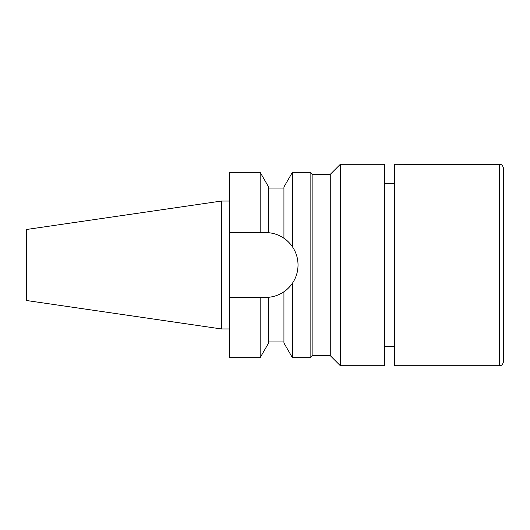 <?xml version="1.0" encoding="UTF-8"?>
<svg xmlns="http://www.w3.org/2000/svg" width="530" height="530" viewBox="0 0 530 530"><rect width="100%" height="100%" fill="white"/><g stroke="black" fill="none" stroke-linecap="round" stroke-linejoin="round"><path stroke-width="0.79" d="M499.472 365.72L500.956 365.435C500.963 365.071 502.241 366.131 503.5 361.692L503.5 168.308C502.241 163.869 500.963 164.929 500.956 164.565L394.724 164.28L394.724 365.72L499.472 365.72L499.472 164.28M384.654 365.72L384.654 164.28L340.339 164.28L340.339 365.72L384.654 365.72M340.339 365.72L330.263 355.643L330.263 174.357L312.137 174.357L310.123 172.343L292.401 172.343L292.401 246.728C289.744 243.012 286.922 240.183 283.934 238.248C279.383 235.128 274.282 233.286 268.624 232.71L229.55 232.571L229.55 172.343L260.164 172.343L260.164 232.571M330.263 355.643L312.137 355.643L312.137 174.357M312.137 355.643L310.123 357.657L310.123 172.343M310.123 357.657L292.401 357.657L292.401 283.272A32.429 32.429 0 0 1 265.603 297.429L268.624 297.29L268.624 343.003L260.164 357.657L229.55 357.657L229.55 297.429L268.624 297.29C274.229 296.734 279.337 294.892 283.934 291.752C286.909 289.824 289.731 286.995 292.401 283.272C296.098 277.78 297.979 271.691 298.032 265C297.979 258.315 296.104 252.22 292.401 246.728M221.487 328.958L221.487 201.042L26.5 229.483L26.5 300.517L221.487 328.958L229.55 328.958M229.55 297.429L229.55 232.571M260.164 357.657L260.164 297.429M268.624 232.71A32.429 32.429 0 0 0 265.603 232.571L268.624 232.71L268.624 186.997L260.164 172.343M292.401 357.657L283.934 343.003L283.934 291.752M298.032 265A32.429 32.429 0 0 0 283.934 238.248L283.934 186.997L292.401 172.343M394.724 346.58L384.654 346.58M283.934 188.051L268.624 188.051M283.934 341.949L268.624 341.949M229.55 201.042L221.487 201.042M330.263 174.357L340.339 164.28M394.724 183.42L384.654 183.42"/></g></svg>
